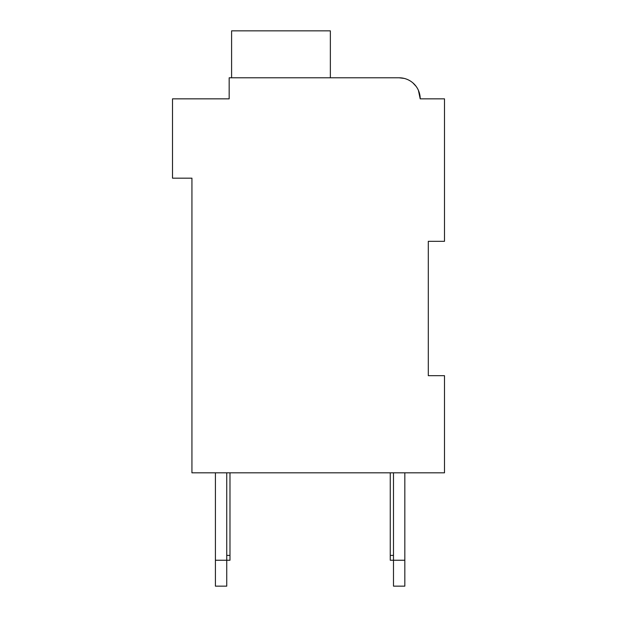 <?xml version="1.0" encoding="UTF-8"?>
<svg xmlns="http://www.w3.org/2000/svg" width="617" height="617" viewBox="0 0 617 617"><rect width="100%" height="100%" fill="white"/><g stroke="black" fill="none" stroke-linecap="round" stroke-linejoin="round"><path stroke-width="0.93" d="M428.306 241.316L444.495 241.316L444.495 98.843L420.208 98.843A21.047 21.047 0 0 0 399.16 77.796L404.15 78.398L399.16 77.796L404.15 78.398L399.16 77.796L404.15 78.398L399.16 77.796L404.15 78.398L399.16 77.796L404.15 78.398L399.16 77.796L229.169 77.796L229.169 98.843L172.505 98.843L172.505 178.174L191.933 178.174L191.933 472.823L444.495 472.823L444.495 375.684L428.306 375.684L428.306 241.316L428.306 375.684M229.169 87.514L229.169 98.843L188.694 98.843M408.87 80.171L410.074 80.85L408.87 80.171M412.912 82.909L416.089 86.334L412.912 82.909M418.395 90.313L420.208 98.843L418.395 90.313M425.067 98.843L420.208 98.843M399.16 77.796L332.787 77.796M330.357 77.796L330.357 30.85L231.599 30.85L231.599 77.796M226.74 472.823L226.74 586.15L215.41 586.15L215.41 472.823M229.979 472.823L229.979 560.244L215.41 560.244M404.829 472.823L404.829 586.15L393.492 586.15L393.492 472.823M404.829 560.244L390.26 560.244L390.26 472.823M390.26 555.393L393.492 555.393M229.979 555.393L226.74 555.393"/></g></svg>
